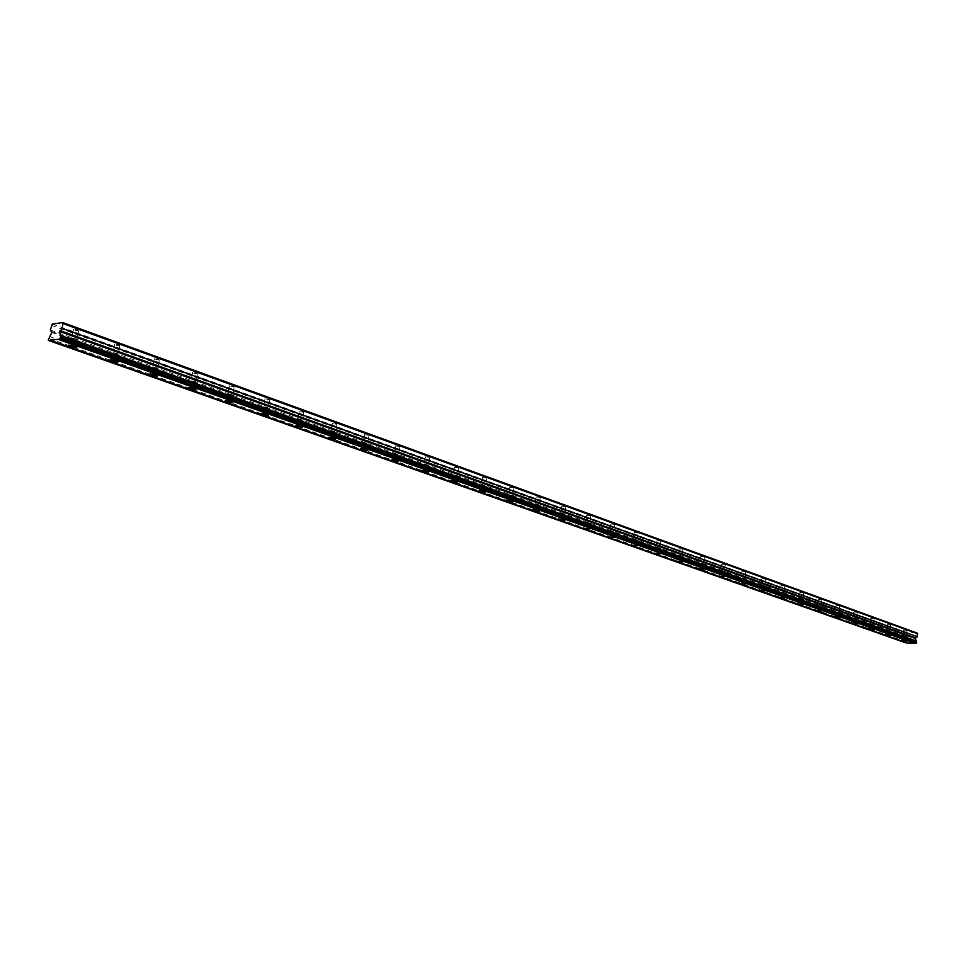 <?xml version="1.0" encoding="UTF-8"?>
<svg xmlns="http://www.w3.org/2000/svg" width="966" height="966" viewBox="0 0 966 966"><rect width="100%" height="100%" fill="white"/><g stroke="black" fill="none" stroke-linecap="round" stroke-linejoin="round"><path stroke-width="0.72" stroke-dasharray="4.83 3.62" d="M905.987 636.22L902.787 635.906L905.987 636.22M906.688 630.363L903.488 630.049L906.688 630.363M75.771 339.03L76.712 340.044L72.583 339.416L71.629 338.402L75.771 339.03M77.666 329.804L78.608 330.831L74.479 330.215L73.537 329.189L77.666 329.804M117.007 353.785L117.888 354.739L113.795 354.148L112.913 353.194L117.007 353.785M118.83 344.729L119.712 345.695L115.63 345.103L114.737 344.125L118.83 344.729M156.697 367.998L157.53 368.903L153.485 368.324L152.64 367.418L156.697 367.998M158.46 359.098L159.293 360.016L155.236 359.437L154.403 358.519L158.46 359.098M194.951 381.691L195.724 382.548L190.93 381.123L194.951 381.691M196.641 372.936L197.426 373.806L193.405 373.25L192.62 372.381L196.641 372.936M231.816 394.889L232.552 395.698L228.568 395.154L227.831 394.345L231.816 394.889M233.446 386.279L234.183 387.1L229.461 385.736L233.446 386.279M267.377 407.616L268.077 408.389L263.428 407.084L267.377 407.616M268.959 399.163L269.647 399.936L265.01 398.632L268.959 399.163M301.706 419.908L302.37 420.633L297.794 419.389L301.706 419.908M303.227 411.588L303.892 412.313L299.979 411.806L299.315 411.069L303.227 411.588M334.864 431.778L330.976 431.283L334.864 431.778M336.337 423.591L336.953 424.279L333.077 423.784L332.449 423.084L336.337 423.591M366.911 443.249L363.059 442.766L366.911 443.249M368.336 435.183L364.484 434.7L368.336 435.183M397.895 454.346L394.08 453.863L397.895 454.346M399.272 446.401L395.444 445.93L399.272 446.401M427.878 465.081L424.086 464.61L427.878 465.081M429.206 457.256L425.414 456.797L429.206 457.256M456.906 475.465L453.139 475.018L456.906 475.465M458.186 467.761L454.431 467.315L458.186 467.761M485.017 485.524L481.285 485.089L485.017 485.524M486.26 477.941L482.529 477.506L486.26 477.941M512.258 495.28L508.551 494.846L512.258 495.28M513.453 487.806L509.758 487.371L513.453 487.806M538.666 504.735L534.995 504.312L538.666 504.735M539.825 497.357L536.154 496.947L539.825 497.357M564.277 513.9L560.63 513.489L564.277 513.9M565.412 506.631L561.765 506.22L565.412 506.631M589.139 522.799L585.517 522.401L589.139 522.799M590.238 515.639L586.616 515.228L590.238 515.639M613.277 531.445L609.679 531.046L613.277 531.445M614.34 524.369L610.754 523.983L614.34 524.369M636.715 539.837L633.153 539.439L636.715 539.837M637.741 532.858L634.191 532.471L637.741 532.858M659.488 547.988L655.95 547.601L659.488 547.988M660.49 541.105L656.965 540.731L660.49 541.105M681.622 555.909L678.12 555.535L681.622 555.909M682.6 549.123L679.098 548.748L682.6 549.123M703.151 563.613L699.674 563.25L703.151 563.613M704.105 556.923L700.628 556.549L704.105 556.923M724.102 571.111L720.648 570.749L724.102 571.111M725.019 564.506L721.566 564.144L725.019 564.506M744.484 578.417L741.055 578.054L744.484 578.417M745.378 571.884L741.96 571.522L745.378 571.884M764.323 585.517L760.93 585.167L764.323 585.517M765.193 579.069L761.8 578.719L765.193 579.069M783.655 592.436L780.274 592.086L783.655 592.436M784.501 586.06L781.132 585.722L784.501 586.06M802.48 599.174L799.136 598.823L802.48 599.174M803.301 592.883L799.957 592.544L803.301 592.883M820.822 605.742L817.502 605.404L820.822 605.742M821.631 599.524L818.311 599.186L821.631 599.524M838.717 612.142L835.421 611.804L838.717 612.142M839.502 606.008L836.206 605.67L839.502 606.008M856.154 618.385L852.881 618.059L856.154 618.385M856.927 612.323L853.654 611.997L856.927 612.323M873.167 624.483L869.919 624.145L873.167 624.483M873.916 618.482L870.668 618.155L873.916 618.482M889.771 630.424L886.547 630.098L889.771 630.424M890.507 624.495L887.283 624.169L890.507 624.495M902.172 636.063L907.146 636.57L902.172 636.063M71.701 339.525L78.125 340.491L76.652 338.921L70.216 337.955L71.701 339.525M112.913 354.244L119.277 355.174L117.9 353.689L111.525 352.759L112.913 354.244M152.592 368.408L158.895 369.314L157.603 367.913L151.288 367.008L152.592 368.408M190.809 382.065L197.064 382.934L195.844 381.606L189.59 380.737L190.809 382.065M227.674 395.227L233.869 396.072L232.721 394.816L226.515 393.959L227.674 395.227M263.223 407.918L269.369 408.739L268.282 407.555L262.136 406.734L263.223 407.918M297.552 420.174L303.638 420.971L302.612 419.848L296.514 419.051L297.552 420.174M330.71 432.007L336.748 432.792L335.77 431.73L329.732 430.945L330.71 432.007M362.757 443.454L368.746 444.215L367.817 443.213L361.827 442.452L362.757 443.454M393.742 454.515L399.683 455.264L398.801 454.31L392.86 453.561L393.742 454.515M423.724 465.226L429.629 465.95L428.783 465.044L422.891 464.32L423.724 465.226M452.752 475.598L458.608 476.298L457.812 475.441L451.955 474.729L452.752 475.598M480.875 485.632L486.671 486.321L485.922 485.512L480.114 484.823L480.875 485.632M508.128 495.365L513.876 496.029L513.151 495.256L507.392 494.592L508.128 495.365M534.548 504.795L540.26 505.447L533.848 504.059L534.548 504.795M560.171 513.948L565.835 514.588L559.507 513.248L560.171 513.948M585.046 522.823L590.661 523.451L585.046 522.823M609.184 531.457L614.774 532.073L609.184 531.457M632.645 539.825L638.176 540.429L632.645 539.825M655.431 547.964L660.925 548.555L655.431 547.964M677.589 555.873L683.047 556.464L677.589 555.873M699.143 563.564L704.552 564.144L699.143 563.564M720.105 571.051L725.466 571.618L720.105 571.051M740.499 578.344L745.824 578.9L740.499 578.344M760.363 585.432L765.652 585.976L760.363 585.432M779.707 592.339L784.947 592.883L779.707 592.339M798.556 599.065L803.76 599.608L798.556 599.065M816.922 605.622L822.09 606.153L816.922 605.622M834.829 612.021L839.949 612.541L834.829 612.021M852.29 618.252L857.373 618.771L852.29 618.252M869.328 624.338L874.375 624.845L869.328 624.338M885.943 630.279L890.966 630.786L885.943 630.279M52.297 324.008L907.231 632.633L917.108 633.02M915.043 643.09L915.877 643.392M906.446 642.716L907.267 643.018M905.71 642.945L905.48 641.593L48.59 338.402M907.231 632.633L906.12 636.304L907.798 638.115L905.48 641.593M51.331 325.325L906.47 633.382M48.3 339.815L905.371 642.475M906.265 640.518L49.652 336.566M907.798 638.115L51.802 332.485M906.12 636.304L50.353 329.986M51.874 331.616L907.774 637.56M906.905 630.569L906.205 636.425M78.608 330.831L76.712 340.044M119.712 345.695L117.888 354.739M159.293 360.016L157.53 368.903M197.426 373.806L195.724 382.548M234.183 387.1L232.552 395.698M269.647 399.936L268.077 408.389M303.892 412.313L302.37 420.633M336.953 424.279L335.492 432.466M368.927 435.847L367.503 443.901M399.827 447.029L398.463 454.962M429.737 457.848L428.421 465.66M458.693 468.317L457.413 476.021M486.743 478.472L485.5 486.055M513.924 488.301L512.717 495.775M540.272 497.84L539.113 505.206M565.835 507.09L564.712 514.347M590.637 516.073L589.55 523.222M614.726 524.779L613.664 531.843M638.115 533.256L637.089 540.211M660.853 541.479L659.85 548.35M682.95 549.473L681.972 556.259M704.431 557.249L703.49 563.951M725.333 564.82L724.415 571.425M745.68 572.186L744.786 578.719M765.495 579.359L764.625 585.807M784.778 586.35L783.933 592.701M803.579 593.148L802.746 599.439M821.897 599.777L821.088 605.996M839.744 606.25L838.971 612.384M857.168 612.553L856.395 618.614M874.145 618.711L873.409 624.7M890.724 624.712L890 630.629M907.146 636.57L906.615 640.977M78.125 340.491L76.809 346.854M119.277 355.174L118.009 361.453M158.895 369.314L157.675 375.508M197.064 382.934L195.881 389.044M233.869 396.072L232.721 402.098M269.369 408.739L268.258 414.692M303.638 420.971L302.575 426.851M336.748 432.792L335.709 438.6M368.746 444.215L367.732 449.951M399.683 455.264L398.704 460.927M429.629 465.95L428.675 471.553M458.608 476.298L457.679 481.829M486.671 486.321L485.777 491.791M513.876 496.029L513.006 501.439M540.26 505.447L539.414 510.797M565.835 514.588L565.013 519.877M590.661 523.451L589.864 528.692M614.774 532.073L613.99 537.241M638.176 540.429L637.427 545.548M660.925 548.555L660.189 553.615M683.047 556.464L682.322 561.463M704.552 564.144L703.852 569.095M725.466 571.618L724.79 576.521M745.824 578.9L745.16 583.742M765.652 585.976L765 590.769M784.947 592.883L784.32 597.616M803.76 599.608L803.144 604.293M822.09 606.153L821.486 610.802M839.949 612.541L839.369 617.141M857.373 618.771L856.806 623.324M874.375 624.845L873.819 629.349M890.966 630.786L890.41 635.23M903.488 630.049L902.787 635.906M73.537 329.189L71.629 338.402M114.737 344.125L112.913 353.194M154.403 358.519L152.64 367.418M192.62 372.381L190.93 381.123M229.461 385.736L227.831 394.345M265.01 398.632L263.428 407.084M299.315 411.069L297.794 419.389M332.449 423.084L330.976 431.283M364.484 434.7L363.059 442.766M395.444 445.93L394.08 453.863M425.414 456.797L424.086 464.61M454.431 467.315L453.139 475.018M482.529 477.506L481.285 485.089M509.758 487.371L508.551 494.846M536.154 496.947L534.995 504.312M561.765 506.22L560.63 513.489M586.616 515.228L585.517 522.401M610.754 523.983L609.679 531.046M634.191 532.471L633.153 539.439M656.965 540.731L655.95 547.601M679.098 548.748L678.12 555.535M700.628 556.549L699.674 563.25M721.566 564.144L720.648 570.749M741.96 571.522L741.055 578.054M761.8 578.719L760.93 585.167M781.132 585.722L780.274 592.086M799.957 592.544L799.136 598.823M818.311 599.186L817.502 605.404M836.206 605.67L835.421 611.804M853.654 611.997L852.881 618.059M870.668 618.155L869.919 624.145M887.283 624.169L886.547 630.098M915.49 643.127L59.071 338.8M906.893 642.752L49.882 339.935M901.833 635.761L901.278 640.289M70.216 337.955L68.743 345.103M111.525 352.759L110.1 359.787M151.288 367.008L149.923 373.914M189.59 380.737L188.273 387.523M226.515 393.959L225.247 400.636M262.136 406.734L260.917 413.291M296.514 419.051L295.342 425.511M329.732 430.945L328.585 437.296M361.827 442.452L360.716 448.695M392.86 453.561L391.798 459.719M422.891 464.32L421.852 470.382M451.955 474.729L450.953 480.706M480.114 484.823L479.148 490.704M507.392 494.592L506.462 500.388M533.848 504.059L532.942 509.782M559.507 513.248L558.626 518.887M584.406 522.171L583.549 527.726M608.58 530.817L607.747 536.299M632.054 539.221L631.257 544.631M654.876 547.396L654.091 552.721M677.057 555.329L676.297 560.594M698.623 563.057L697.887 568.237M719.598 570.556L718.885 575.688M740.016 577.873L739.328 582.933M759.904 584.985L759.228 589.972M779.26 591.904L778.608 596.843M798.121 598.654L797.481 603.533M816.512 605.235L815.884 610.053M834.431 611.647L833.827 616.405M851.903 617.902L851.312 622.599M868.953 624L868.374 628.637M885.593 629.953L885.025 634.541"/><path stroke-width="1.45" d="M59.723 339.102L916.601 642.97L916.71 642.076L60.592 336.905L59.735 331.471L915.225 638.429L917.35 636.763L917.108 633.02L62.862 322.596L52.297 324.008L50.353 329.986L51.802 332.485L48.3 339.815L48.566 340.479L59.723 339.102L60.592 336.905M916.71 642.076L915.225 638.429M901.628 640.603L906.603 641.11L901.628 640.603M70.228 346.661L76.652 347.627L75.179 346.07L68.743 345.103L70.228 346.661M111.488 361.248L117.864 362.178L116.475 360.716L110.1 359.787L111.488 361.248M151.227 375.291L157.53 376.197L156.238 374.82L149.923 373.914L151.227 375.291M189.505 388.827L195.76 389.709L194.528 388.404L188.273 387.523L189.505 388.827M226.406 401.88L232.601 402.725L231.454 401.494L225.247 400.636L226.406 401.88M262.003 414.462L268.15 415.295L267.063 414.124L260.917 413.291L262.003 414.462M296.369 426.61L302.467 427.419L301.44 426.308L295.342 425.511L296.369 426.61M329.575 438.347L335.613 439.132L334.634 438.081L328.585 437.296L329.575 438.347M361.658 449.697L367.648 450.458L366.718 449.468L360.716 448.695L361.658 449.697M392.679 460.661L398.62 461.41L397.75 460.468L391.798 459.719L392.679 460.661M422.697 471.275L428.602 472L427.757 471.106L421.852 470.382L422.697 471.275M451.762 481.551L457.618 482.263L456.809 481.418L450.953 480.706L451.762 481.551M479.909 491.501L485.717 492.189L484.956 491.392L479.148 490.704L479.909 491.501M507.186 501.149L512.946 501.825L506.462 500.388L507.186 501.149M533.643 510.495L539.354 511.159L538.666 510.434L532.942 509.782L533.643 510.495M559.29 519.575L564.965 520.215L558.626 518.887L559.29 519.575M584.188 528.378L589.815 529.006L584.188 528.378M608.363 536.915L613.941 537.543L608.363 536.915M631.849 545.222L637.379 545.826L631.849 545.222M654.658 553.289L660.152 553.88L654.658 553.289M676.84 561.125L682.286 561.717L676.84 561.125M698.406 568.757L703.816 569.336L698.406 568.757M719.38 576.171L724.754 576.738L719.38 576.171M739.799 583.392L745.136 583.947L739.799 583.392M759.687 590.419L764.975 590.975L759.687 590.419M779.043 597.266L784.295 597.809L779.043 597.266M797.916 603.931L803.12 604.475L797.916 603.931M816.294 610.44L821.462 610.971L816.294 610.44M834.213 616.767L839.345 617.298L834.213 616.767M851.698 622.949L856.782 623.468L851.698 622.949M868.748 628.975L873.795 629.494L868.748 628.975M885.387 634.855L890.398 635.374L885.387 634.855M59.735 331.471L62.355 328.428L62.862 322.596M916.154 643.404L59.421 339.138M50.232 340.274L907.267 643.018L915.043 643.09M48.566 340.479L906.446 642.716M917.7 633.829L63.333 323.731M914.585 643.332L58.045 339.308M905.987 642.958L48.868 340.443M917.35 636.763L62.355 328.428M916.179 640.941L60.254 335.238M916.601 642.97L60.303 338.329M915.394 637.874L60.025 330.565M76.809 346.854L76.652 347.627M118.009 361.453L117.864 362.178M157.675 375.508L157.53 376.197M195.881 389.044L195.76 389.709M232.721 402.098L232.601 402.725M268.258 414.692L268.15 415.295"/></g></svg>
